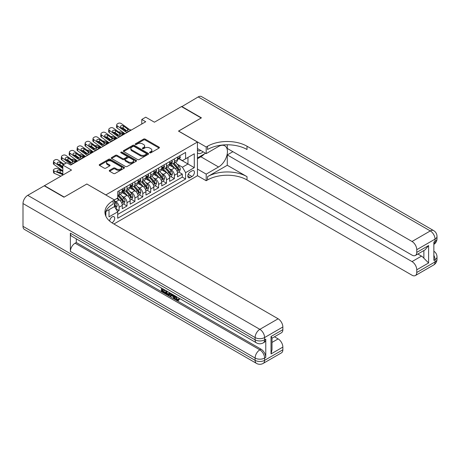 <?xml version="1.0" encoding="UTF-8"?>
<svg xmlns="http://www.w3.org/2000/svg" width="460" height="460" viewBox="0 0 460 460"><rect width="100%" height="100%" fill="white"/><g stroke="black" fill="none" stroke-linecap="round" stroke-linejoin="round"><path stroke-width="0.69" d="M149.776 152.8A0.765 0.443 0 0 0 150.863 152.8L159.097 148.045A1.098 0.632 0 0 0 159.413 147.597A1.098 0.632 0 0 0 159.097 147.148L145.147 139.098A1.098 0.632 0 0 0 143.595 139.098L135.361 143.848A0.765 0.443 0 0 0 135.136 144.164A0.765 0.443 0 0 0 135.361 144.474A0.765 0.443 0 0 0 136.447 144.474L137.511 143.859A3.507 2.024 0 0 1 142.474 143.859L143.635 144.532A3.507 2.024 0 0 1 144.664 145.964A3.507 2.024 0 0 1 143.635 147.395L142.571 148.011A0.765 0.443 0 0 0 142.341 148.327A0.765 0.443 0 0 0 142.571 148.637A0.765 0.443 0 0 0 143.652 148.637L144.722 148.022A3.507 2.024 0 0 1 149.678 148.022L150.84 148.695A3.507 2.024 0 0 1 151.869 150.127A3.507 2.024 0 0 1 150.84 151.558L149.776 152.174A0.765 0.443 0 0 0 149.552 152.484A0.765 0.443 0 0 0 149.776 152.8L149.776 152.174M111.964 222.818A3.571 2.064 120 0 0 112.171 222.709A3.571 2.064 120 0 0 114.505 219.558A3.571 2.064 120 0 0 113.959 216.695A3.571 2.064 120 0 0 112.171 216.873A3.571 2.064 120 0 0 109.652 221.087M109.578 170.327A1.098 0.632 0 0 0 109.256 170.775A1.098 0.632 0 0 0 109.578 171.223L113.488 173.477A1.098 0.632 0 0 0 115.04 173.477L124.183 168.199A1.098 0.632 0 0 0 124.505 167.75A1.098 0.632 0 0 0 124.183 167.308L110.233 159.252A1.098 0.632 0 0 0 108.686 159.252L99.538 164.53A1.098 0.632 0 0 0 99.216 164.979A1.098 0.632 0 0 0 99.538 165.427L104.265 168.159A1.098 0.632 0 0 0 105.817 168.159L109.733 165.899A1.098 0.632 0 0 0 110.049 165.451A1.098 0.632 0 0 0 109.733 165.002L107.387 163.651A2.932 1.69 0 0 1 106.53 162.449A2.932 1.69 0 0 1 108.336 160.885A2.932 1.69 0 0 1 111.533 161.253L120.715 166.554A2.932 1.69 0 0 1 121.572 167.75A2.932 1.69 0 0 1 119.767 169.314A2.932 1.69 0 0 1 116.57 168.952L115.04 168.067A1.098 0.632 0 0 0 113.488 168.067L109.578 170.327L109.578 171.223M86.911 184.052L105.857 194.902L197.438 142.031L178.492 131.088L201.187 117.984L181.453 106.588L154.411 122.199L145.728 117.185L141.778 119.468L145.728 121.745L70.725 165.048L66.775 162.765L62.83 165.048L62.83 175.076M86.911 183.965L64.21 197.07L44.476 185.673L71.513 170.062L62.83 165.048M137.592 159.568A1.098 0.632 0 0 0 139.138 159.568L148.287 154.284A1.098 0.632 0 0 0 148.603 153.841A1.098 0.632 0 0 0 148.287 153.393L134.337 145.337A1.098 0.632 0 0 0 132.785 145.337L123.642 150.615A1.098 0.632 0 0 0 123.32 151.064A1.098 0.632 0 0 0 123.642 151.512L137.592 159.568M121.273 152.961A0.765 0.443 0 0 1 122.049 153.071L122.049 152.162L136.235 160.35A1.098 0.632 0 0 1 136.557 160.799A1.098 0.632 0 0 1 136.235 161.242L127.087 166.52A1.098 0.632 0 0 1 125.54 166.52L111.59 158.47L111.59 157.573A1.098 0.632 0 0 0 111.268 158.021A1.098 0.632 0 0 0 111.59 158.47M111.59 157.573L115.506 155.313A1.098 0.632 0 0 1 117.053 155.313L122.711 158.579A1.098 0.632 0 0 0 124.263 158.579L126.856 157.084A1.098 0.632 0 0 0 127.178 156.636A1.098 0.632 0 0 0 126.856 156.187L120.968 152.789A0.765 0.443 0 0 1 120.744 152.473A0.765 0.443 0 0 1 121.216 152.064A0.765 0.443 0 0 1 122.049 152.162M117.484 211.485L119.123 210.536L115.845 208.644M114.465 200.876L115.966 201.739A4.468 2.576 60 0 1 119.123 207.207L122.279 205.384L122.279 208.713L127.017 205.976L123.424 203.906M121.877 196.035L123.861 197.179A4.468 2.576 60 0 1 127.017 202.653L130.174 200.83L130.174 204.154L134.912 201.422L131.319 199.347M129.772 191.481L131.755 192.625A4.468 2.576 60 0 1 134.912 198.093L138.069 196.27L138.069 199.6L142.807 196.863L139.213 194.787M137.666 186.921L139.65 188.065A4.468 2.576 60 0 1 142.807 193.533L145.964 191.711L145.964 195.04L150.702 192.303L147.108 190.233M145.561 182.361L147.545 183.505A4.468 2.576 60 0 1 150.702 188.98L153.858 187.151L153.858 190.48L158.596 187.749L155.003 185.673M153.456 177.807L155.44 178.952A4.468 2.576 60 0 1 158.596 184.42L161.753 182.597L161.753 185.92L166.491 183.189L162.898 181.113M161.351 173.248L163.334 174.392A4.468 2.576 60 0 1 166.491 179.86L169.648 178.037L169.648 181.367L174.386 178.63L174.386 175.3A4.468 2.576 -120 0 0 171.229 169.832L169.245 168.688M170.792 176.554L174.386 178.63M122.279 205.384A4.468 2.576 -120 0 0 119.123 199.916L116.754 198.547M130.174 200.83A4.468 2.576 -120 0 0 127.017 195.356L122.136 192.539M138.069 196.27A4.468 2.576 -120 0 0 134.912 190.802L130.03 187.979M145.964 191.711A4.468 2.576 -120 0 0 142.807 186.242L137.925 183.425M153.858 187.151A4.468 2.576 -120 0 0 150.702 181.683L145.82 178.865M161.753 182.597A4.468 2.576 -120 0 0 158.596 177.129L153.715 174.305M169.648 178.037A4.468 2.576 -120 0 0 166.491 172.569L161.609 169.751M191.992 170.884L190.256 171.885A3.461 2.001 120 0 0 187.996 174.932A3.461 2.001 120 0 0 188.525 177.709A3.461 2.001 120 0 0 190.256 177.537L191.992 176.531A3.461 2.001 120 0 0 194.252 173.483A3.461 2.001 120 0 0 193.723 170.712A3.461 2.001 120 0 0 191.992 170.884M105.857 216.217L105.857 211.537M113.913 223.986L197.438 175.76L197.438 142.031M114.465 206.436L117.702 211.859L117.702 218.241L185.598 179.038L185.598 172.661L182.436 167.187L177.14 164.128M117.702 211.859L109.014 216.873L109.014 209.714M114.385 199.916L117.702 198.001L117.702 191.619L185.598 152.421L185.598 158.803L194.281 153.789L194.281 167.647L185.598 172.661M123.815 190.595L123.861 190.618A4.468 2.576 60 0 0 126.092 190.837L129.248 189.014A4.468 2.576 -120 0 0 130.174 186.973L130.174 184.42M131.709 186.035L131.755 186.058A4.468 2.576 60 0 0 133.987 186.283L137.143 184.46A4.468 2.576 -120 0 0 138.069 182.413L138.069 179.86M139.604 181.476L139.65 181.505A4.468 2.576 60 0 0 141.881 181.723L145.038 179.9A4.468 2.576 -120 0 0 145.964 177.853L145.964 175.3M147.499 176.922L147.545 176.945A4.468 2.576 60 0 0 149.776 177.163L152.933 175.34A4.468 2.576 -120 0 0 153.858 173.299L153.858 170.746M155.394 172.362L155.44 172.385A4.468 2.576 60 0 0 157.671 172.609L160.827 170.781A4.468 2.576 -120 0 0 161.753 168.739L161.753 166.186M163.294 167.802L163.334 167.825A4.468 2.576 60 0 0 165.565 168.049L168.722 166.227A4.468 2.576 -120 0 0 169.648 164.18L169.648 161.627M117.702 214.412L182.281 177.129L182.281 174.07L177.543 176.807L177.543 173.477A4.468 2.576 -120 0 0 174.386 168.009L169.504 165.192M171.189 163.242L171.229 163.271A4.468 2.576 -120 0 0 173.46 163.49A4.468 2.576 -120 0 0 174.386 161.448L174.386 158.895M173.46 163.49L176.617 161.667A4.468 2.576 -120 0 0 177.543 159.62L177.543 157.073M119.123 190.802L119.123 193.355A4.468 2.576 60 0 1 118.197 195.396A4.468 2.576 60 0 1 117.702 195.58M118.197 195.396L121.354 193.574A4.468 2.576 -120 0 0 122.279 191.527L122.279 188.98M127.017 186.242L127.017 188.795A4.468 2.576 60 0 1 126.092 190.837M134.912 181.683L134.912 184.236A4.468 2.576 60 0 1 133.987 186.283M142.807 177.123L142.807 179.676A4.468 2.576 60 0 1 141.881 181.723M150.702 172.569L150.702 175.122A4.468 2.576 60 0 1 149.776 177.163M158.596 168.009L158.596 170.562A4.468 2.576 60 0 1 157.671 172.609M166.491 163.449L166.491 166.002A4.468 2.576 60 0 1 165.565 168.049M166.491 179.86L166.491 183.189M158.596 184.42L158.596 187.749M150.702 188.98L150.702 192.303M142.807 193.533L142.807 196.863M134.912 198.093L134.912 201.422M127.017 202.653L127.017 205.976M119.123 207.207L119.123 210.536M182.436 167.187L187.967 163.996L187.967 157.435L194.281 153.789M178.923 158.78L194.281 167.647M179.084 158.689L182.436 160.626L185.598 158.803M141.778 119.468L141.778 124.022M178.687 172L182.281 174.07M182.281 177.129L185.598 179.038M150.081 152.904L150.84 152.467A3.507 2.024 0 0 0 151.869 151.035L151.869 150.127M144.664 145.964L144.664 146.878A3.507 2.024 0 0 1 143.635 148.31L142.876 148.747M159.079 148.051L145.147 140.007A1.098 0.632 0 0 0 143.595 140.007L135.671 144.584M148.269 154.295L134.337 146.251A1.098 0.632 0 0 0 132.785 146.251L123.654 151.518L123.642 150.615M146.349 154.152A0.765 0.443 0 0 0 146.573 153.841A0.765 0.443 0 0 0 146.349 153.525L134.101 146.458A0.765 0.443 0 0 0 133.015 146.458L131.893 147.108A3.507 2.024 0 0 0 130.864 148.54A3.507 2.024 0 0 0 131.893 149.971L140.265 154.802A3.507 2.024 0 0 0 145.222 154.802L146.349 154.152L146.349 155.066A0.765 0.443 0 0 0 146.573 154.75L146.573 153.841M130.864 148.54L130.864 149.448A3.507 2.024 0 0 0 131.893 150.88L131.893 149.971M146.349 155.066L145.222 155.71A3.507 2.024 0 0 1 140.265 155.71L131.893 150.88M111.607 158.476L115.506 156.227L115.506 155.313M127.178 156.636L127.178 157.544A1.098 0.632 0 0 1 126.856 157.993L124.263 159.493A1.098 0.632 0 0 1 122.711 159.493L117.053 156.227A1.098 0.632 0 0 0 115.506 156.227M122.049 153.071L136.218 161.253M128.582 161.972A2.932 1.69 0 0 0 131.778 162.34A2.932 1.69 0 0 0 133.584 160.776A2.932 1.69 0 0 0 132.727 159.574L129.49 157.711A1.098 0.632 0 0 0 127.943 157.711L125.344 159.206A1.098 0.632 0 0 0 125.022 159.655A1.098 0.632 0 0 0 125.344 160.103L128.582 161.972L128.582 162.88A2.932 1.69 0 0 0 131.778 163.248A2.932 1.69 0 0 0 133.584 161.684L133.584 160.776M125.022 159.655L125.022 160.569A1.098 0.632 0 0 0 125.344 161.011L125.344 160.103M128.582 162.88L125.344 161.011M121.572 167.75L121.572 168.665A2.932 1.69 0 0 1 119.767 170.229A2.932 1.69 0 0 1 116.57 169.861L115.04 168.975A1.098 0.632 0 0 0 113.488 168.975L109.589 171.229M106.53 162.449L106.53 163.363A2.932 1.69 0 0 0 107.387 164.559L107.387 163.651M109.716 165.905L107.387 164.559M124.171 168.21L110.233 160.166A1.098 0.632 0 0 0 108.686 160.166L99.555 165.433M177.48 172.695L179.515 171.517L180.308 169.24A2.961 1.708 -120 0 0 179.153 166.462L175.547 162.288M124.873 133.785L121.084 132.146A2.231 1.115 -5.9 0 0 118.795 132.049M174.823 168.297L170.7 163.524M118.364 134.958L117.133 134.429L117.202 135.108M172.477 166.911L170.085 164.139A7.09 4.094 -120 0 0 169.867 163.892M173.058 163.651L176.709 167.877A2.961 1.708 60 0 1 177.761 169.912C178.204 170.511 178.52 170.327 178.71 169.366A2.961 1.708 -120 0 0 177.652 167.331L174.047 163.15M173.27 163.582L177.192 168.118A1.506 0.868 60 0 1 177.571 168.711L178.71 169.366M116.495 133.607A2.231 1.115 -5.9 0 0 116.495 133.745A2.231 1.115 -5.9 0 0 117.133 134.429M121.158 133.751A1.788 0.891 174.1 0 1 123.194 133.774L124.165 134.194M177.761 169.912L177.98 170.263M127.523 132.256L126.983 132.21A5.583 3.226 60 0 1 124.942 131.359L117.38 125.89L117.133 128.012A2.231 1.443 -173.3 0 1 116.495 126.839L116.742 124.723A2.231 1.443 6.7 0 0 117.38 125.89M125.016 133.699A8.372 4.836 60 0 1 124.695 133.48L117.133 128.012M179.636 155.859L180.308 157.027A2.961 1.708 60 0 1 179.693 158.332L178.192 159.2A2.961 1.708 -120 0 0 178.71 158.516L178.647 158.257M131.468 129.979L130.933 129.933A5.583 3.226 60 0 1 128.892 129.082L121.331 123.613A2.231 1.443 6.7 0 0 118.185 123.389L117.392 123.849A2.231 1.443 6.7 0 0 116.742 124.723M127.661 130.611L127.598 129.07L128.041 129.57L127.604 130.646L125.793 130.87L120.911 127.523A1.788 1.15 -173.3 0 1 120.399 126.586A1.788 1.15 -173.3 0 1 120.922 125.885A1.788 1.15 -173.3 0 1 123.441 126.063L123.194 128.179L126.943 130.893M123.194 128.179A1.788 1.15 6.7 0 0 121.285 127.788M127.598 129.07L123.441 126.063M128.892 129.082L128.127 129.892M177.64 159.338L177.652 159.338A2.961 1.708 -120 0 0 178.192 159.2M178.325 158.297L178.71 158.516C178.526 158.073 178.21 158.257 177.761 159.062A2.961 1.708 60 0 1 177.543 159.488M197.438 152.777A7.256 4.192 120 0 0 199.099 153.588A7.256 4.192 120 0 0 203.113 151.823M197.438 149.759A4.968 2.869 120 0 0 198.243 150.736A4.968 2.869 120 0 0 198.973 150.96A4.968 2.869 120 0 0 200.767 150.466M205.574 153.243L197.438 157.935M181.689 106.726L198.191 96.928L430.301 230.931A6.699 3.87 120 0 1 433.648 230.604A6.699 6.699 0 0 1 437 236.405A6.699 3.87 180 0 1 435.039 239.137L416.76 249.694A6.699 3.87 -120 0 0 412.022 241.488L430.301 230.931A6.699 3.87 60 0 1 435.039 239.137L435.039 241.419L433.855 242.104L433.855 260.337L435.039 259.653L435.039 261.93A6.699 3.87 60 0 1 433.648 264.994L415.374 275.546A6.699 3.87 -120 0 0 416.76 272.481L435.039 261.93A6.699 3.87 0 0 0 437 259.193A6.699 6.699 0 0 1 433.648 264.994M181.689 106.45L201.428 117.846L178.572 131.135M197.438 169.056L206.201 174.116L218.558 166.986A12.558 7.251 120 0 0 226.763 155.917A12.558 7.251 120 0 0 224.836 145.849A12.558 7.251 120 0 0 218.558 146.47L206.201 153.605L206.201 146.999L207.546 146.222A27.91 16.117 180 0 1 247.02 146.222L412.022 241.488M206.201 174.116L206.201 180.728L207.546 179.952A27.91 16.117 180 0 1 247.02 179.952L412.022 275.218A6.699 3.87 -120 0 0 415.374 275.546M227.28 165.272L207.546 176.669A27.91 16.117 180 0 1 247.02 176.669L227.28 165.272L227.28 154.928L232.886 151.691M227.28 144.785L227.28 148.453L412.022 255.116A6.699 3.87 -120 0 0 415.374 255.449A6.699 3.87 -120 0 0 416.76 252.379L428.605 245.542L428.605 262.953L423.867 258.221L423.867 250.545M428.605 262.953L416.76 269.79L416.76 272.481M416.76 269.79A6.699 3.87 -120 0 0 412.022 261.59L421.498 256.116A6.699 3.87 60 0 1 423.867 258.221M227.28 154.928L412.022 261.59M198.191 96.928A6.699 3.87 -60 0 1 201.537 96.594L433.648 230.604M197.438 148.545L206.201 153.605M178.572 131.042L206.201 146.999M197.438 175.668L206.201 180.728M416.76 249.694L416.76 252.379M417.853 254.012L421.498 256.116M207.546 146.222L207.546 149.506A27.91 16.117 180 0 1 247.02 149.506L247.02 146.222M415.374 255.449L425.063 249.855L428.605 245.542M204.355 153.945A12.558 7.251 -60 0 1 200.876 156.774L197.438 158.757M175.979 296.378L177.445 299.443L177.997 299.632M175.409 296.079L175.346 296.74L176.812 299.805L177.738 299.92L178.773 298.839L179.44 299.402L178.256 300.65L176.876 300.472C175.421 299.483 174.691 298.115 174.679 296.361L174.731 295.688M171.551 295.642L170.614 296.786L169.901 296.378L171.097 293.589M174.104 295.326L175.047 298.62L174.415 298.983L173.708 298.574L173.167 296.579L171.149 295.412L170.614 296.786M162.742 289.714L162.742 290.881L165.537 292.491L165.537 293.123L164.904 293.491L161.443 291.49L161.443 288.012M165.232 290.202L164.599 290.789L162.11 289.351L162.11 291.243L162.742 290.881M70.368 233.168L255.11 339.825A6.699 3.87 120 0 0 256.502 342.895L71.76 236.233A6.699 3.87 -60 0 1 70.368 233.168L70.368 251.401A6.699 3.87 -60 0 1 75.106 243.196L76.291 242.512L261.033 349.174A6.699 3.87 60 0 1 265.771 357.374L265.771 339.147A6.699 3.87 60 0 1 264.385 342.211L263.2 342.895A6.699 3.87 -120 0 0 264.586 339.825L265.771 339.147M76.291 242.512L76.291 238.849M170.332 293.146L169.677 294.94L169.044 295.303L165.813 294.015L165.813 290.536M63.974 197.202L86.831 184.006L114.465 199.962L113.12 200.738A27.91 16.117 -0 0 0 104.943 212.135A27.91 16.117 -0 0 0 113.12 223.525L278.127 318.791A6.699 3.87 60 0 1 282.86 326.997L264.586 337.548L264.586 339.825A6.699 3.87 -0 0 1 255.11 339.825L255.11 337.548L23 203.538A6.699 3.87 -60 0 1 27.738 195.333L44.235 185.811L63.974 197.202M114.465 199.962L114.465 206.569L105.731 211.611M271.02 336.524L272.004 338.008L272.004 349.721L271.02 353.935L271.02 336.524L282.86 329.688L282.86 326.997M282.86 329.688A6.699 3.87 60 0 1 281.474 332.752L272.004 338.221M23 226.331L255.11 360.341A6.699 3.87 120 0 0 256.502 363.406L24.386 229.396A6.699 3.87 -60 0 1 23 226.331L23 203.538M274.482 336.789L278.127 338.893A6.699 3.87 60 0 1 282.86 347.099L271.02 353.935M265.771 357.374L264.586 358.058L264.586 360.341L282.86 349.79L282.86 347.099M282.86 349.79A6.699 3.87 60 0 1 281.474 352.854L263.2 363.406A6.699 3.87 -120 0 0 264.586 360.341A6.699 3.87 -0 0 1 255.11 360.341L255.11 358.058L70.368 251.401M113.12 200.738L113.12 204.016A27.91 16.117 -0 0 0 105.093 213.773M162.11 291.243L164.904 292.859L165.537 292.491M164.904 292.859L164.904 293.491M162.11 288.397L164.875 289.995M164.599 290.156L164.599 290.789M169.648 292.755L169.044 295.303M166.48 290.921L166.48 293.767L168.578 294.596L168.987 292.37M169.7 293.497L170.321 293.141M167.112 291.289L167.112 293.405L169.211 294.227M166.48 293.767L167.112 293.405M167.457 294.331L168.09 293.969M173.224 294.814L174.415 298.983M171.724 293.952L171.35 294.9L172.966 295.832L172.598 294.452M172.12 294.181L171.982 294.532L172.736 294.969M171.35 294.9L171.982 294.532M176.812 299.805L177.445 299.443M175.346 296.74L175.956 296.389M178.141 299.201L178.808 299.765L179.44 299.402M178.808 299.765L178.256 300.65M169.585 177.255L171.62 176.077L172.414 173.799A2.961 1.708 -120 0 0 171.258 171.022L167.653 166.842M116.978 138.339L113.189 136.706A2.231 1.115 -5.9 0 0 110.9 136.608M166.928 172.856L162.805 168.084M110.469 139.512L109.238 138.983L109.307 139.667M164.582 171.465L162.19 168.693A7.09 4.094 -120 0 0 161.972 168.452M165.163 168.21L168.814 172.431A2.961 1.708 60 0 1 169.867 174.472C170.309 175.064 170.625 174.886 170.815 173.926A2.961 1.708 -120 0 0 169.757 171.885L166.152 167.71M165.376 168.142L169.297 172.678A1.506 0.868 60 0 1 169.677 173.27L170.815 173.926M108.6 138.167A2.231 1.115 -5.9 0 0 108.6 138.299A2.231 1.115 -5.9 0 0 109.238 138.983M113.263 138.31A1.788 0.891 174.1 0 1 115.299 138.333L116.271 138.753M169.867 174.472L170.085 174.823M161.69 181.815L163.725 180.636L164.519 178.359A2.961 1.708 -120 0 0 163.363 175.576L159.758 171.402M109.083 142.899L105.294 141.266A2.231 1.115 -5.9 0 0 103.005 141.168M159.033 177.416L154.911 172.644M102.574 144.072L101.344 143.543L101.413 144.221M156.688 176.025L154.295 173.253A7.09 4.094 -120 0 0 154.077 173.006M157.268 172.764L160.919 176.991A2.961 1.708 60 0 1 161.972 179.032C162.414 179.624 162.731 179.44 162.92 178.48A2.961 1.708 -120 0 0 161.862 176.445L158.257 172.27M157.481 172.695L161.402 177.238A1.506 0.868 60 0 1 161.782 177.824L162.92 178.48M100.705 142.721A2.231 1.115 -5.9 0 0 100.705 142.859A2.231 1.115 -5.9 0 0 101.344 143.543M105.369 142.87A1.788 0.891 174.1 0 1 107.404 142.893L108.376 143.307M161.972 179.032L162.184 179.383M153.795 186.369L155.831 185.196L156.624 182.913A2.961 1.708 -120 0 0 155.468 180.136L151.863 175.961M101.188 147.459L97.399 145.82A2.231 1.115 -5.9 0 0 95.111 145.722M151.139 181.97L147.016 177.198M94.679 148.632L93.449 148.103L93.518 148.781M148.793 180.584L146.401 177.813A7.09 4.094 -120 0 0 146.182 177.566M149.373 177.324L153.025 181.55A2.961 1.708 60 0 1 154.077 183.586C154.52 184.184 154.836 184 155.026 183.04A2.961 1.708 -120 0 0 153.968 181.004L150.362 176.824M149.586 177.255L153.508 181.798A1.506 0.868 60 0 1 153.887 182.384L155.026 183.04M92.811 147.28A2.231 1.115 -5.9 0 0 92.805 147.418A2.231 1.115 -5.9 0 0 93.449 148.103M97.474 147.43A1.788 0.891 174.1 0 1 99.509 147.447L100.481 147.867M154.077 183.586L154.29 183.937M145.895 190.929L147.936 189.75L148.73 187.473A2.961 1.708 -120 0 0 147.574 184.696L143.968 180.515M93.294 152.018L89.504 150.38A2.231 1.115 -5.9 0 0 87.216 150.282M143.244 186.53L139.121 181.757M86.785 153.186L85.554 152.657L85.623 153.341M140.898 185.138L138.506 182.373A7.09 4.094 -120 0 0 138.287 182.125M141.479 181.884L145.13 186.11A2.961 1.708 60 0 1 146.182 188.146C146.625 188.738 146.941 188.56 147.131 187.599A2.961 1.708 -120 0 0 146.073 185.558L142.468 181.384M141.691 181.815L145.613 186.352A1.506 0.868 60 0 1 145.992 186.944L147.131 187.599M84.916 151.84A2.231 1.115 -5.9 0 0 84.91 151.978A2.231 1.115 -5.9 0 0 85.554 152.657M89.579 151.984A1.788 0.891 174.1 0 1 91.609 152.007L92.587 152.427M146.182 188.146L146.395 188.496M119.623 136.815L119.088 136.769A5.583 3.226 60 0 1 117.047 135.918L109.486 130.45L109.238 132.566A2.231 1.443 -173.3 0 1 108.6 131.399L108.847 129.277A2.231 1.443 6.7 0 0 109.486 130.45M117.122 138.259A8.372 4.836 60 0 1 116.8 138.034L109.238 132.566M171.741 160.419L172.414 161.581A2.961 1.708 60 0 1 171.798 162.892L170.298 163.76A2.961 1.708 -120 0 0 170.815 163.076L170.752 162.811M123.573 134.533L123.038 134.487A5.583 3.226 60 0 1 120.997 133.641L113.436 128.173A2.231 1.443 6.7 0 0 110.291 127.949L109.497 128.403A2.231 1.443 6.7 0 0 108.847 129.277M119.767 135.171L119.703 133.63L120.146 134.13L119.709 135.205L117.898 135.43L113.016 132.077A1.788 1.15 -173.3 0 1 112.504 131.14A1.788 1.15 -173.3 0 1 113.028 130.445A1.788 1.15 -173.3 0 1 115.546 130.623L115.299 132.739L119.048 135.453M115.299 132.739A1.788 1.15 6.7 0 0 113.384 132.348M119.703 133.63L115.546 130.623M120.997 133.641L120.232 134.452M169.746 163.898L169.757 163.898A2.961 1.708 -120 0 0 170.298 163.76M170.43 162.857L170.815 163.076C170.625 162.633 170.315 162.811 169.867 163.622A2.961 1.708 60 0 1 169.648 164.042M111.728 141.369L111.193 141.323A5.583 3.226 60 0 1 109.152 140.478L101.591 135.01L101.344 137.126A2.231 1.443 -173.3 0 1 100.705 135.959L100.953 133.837A2.231 1.443 6.7 0 0 101.591 135.01M109.227 142.819A8.372 4.836 60 0 1 108.905 142.594L101.344 137.126M163.846 164.979L164.519 166.14A2.961 1.708 60 0 1 163.904 167.452L162.403 168.314A2.961 1.708 -120 0 0 162.92 167.636L162.857 167.371M115.678 139.093L115.144 139.046A5.583 3.226 60 0 1 113.102 138.195L105.541 132.727A2.231 1.443 6.7 0 0 102.396 132.509L101.602 132.963A2.231 1.443 6.7 0 0 100.953 133.837M111.872 139.731L111.809 138.184L112.251 138.69L111.814 139.765L110.003 139.984L105.121 136.637A1.788 1.15 -173.3 0 1 104.61 135.7A1.788 1.15 -173.3 0 1 105.133 135.004A1.788 1.15 -173.3 0 1 107.651 135.177L107.404 137.298L111.153 140.012M107.404 137.298A1.788 1.15 6.7 0 0 105.489 136.907M111.809 138.184L107.651 135.177M113.102 138.195L112.338 139.012M161.851 168.452L161.862 168.452A2.961 1.708 -120 0 0 162.403 168.314M162.535 167.411L162.92 167.636C162.731 167.187 162.42 167.371 161.972 168.182A2.961 1.708 60 0 1 161.753 168.602M103.834 145.929L103.299 145.883A5.583 3.226 60 0 1 101.257 145.032L93.696 139.564L93.449 141.686A2.231 1.443 -173.3 0 1 92.811 140.513L93.058 138.397A2.231 1.443 6.7 0 0 93.696 139.564M101.332 147.378A8.372 4.836 60 0 1 101.01 147.154L93.449 141.686M155.952 169.539L156.624 170.7A2.961 1.708 60 0 1 156.009 172.005L154.508 172.874A2.961 1.708 -120 0 0 155.026 172.189L154.962 171.931M107.784 143.652L107.249 143.606A5.583 3.226 60 0 1 105.202 142.755L97.646 137.287A2.231 1.443 6.7 0 0 94.501 137.069L93.708 137.523A2.231 1.443 6.7 0 0 93.058 138.397M103.977 144.285L103.914 142.744L104.357 143.244L103.92 144.319L102.108 144.543L97.227 141.197A1.788 1.15 -173.3 0 1 96.715 140.26A1.788 1.15 -173.3 0 1 97.238 139.558A1.788 1.15 -173.3 0 1 99.757 139.737L99.509 141.852L103.258 144.566M99.509 141.852A1.788 1.15 6.7 0 0 97.595 141.462M103.914 142.744L99.757 139.737M105.202 142.755L104.443 143.566M153.956 173.012L153.968 173.012A2.961 1.708 -120 0 0 154.508 172.874M154.64 171.971L155.026 172.189C154.836 171.747 154.52 171.931 154.077 172.742A2.961 1.708 60 0 1 153.858 173.161M95.939 150.489L95.404 150.443A5.583 3.226 60 0 1 93.363 149.592L85.801 144.124L85.554 146.245A2.231 1.443 -173.3 0 1 84.916 145.072L85.163 142.957A2.231 1.443 6.7 0 0 85.801 144.124M93.437 151.932A8.372 4.836 60 0 1 93.115 151.708L85.554 146.245M148.057 174.093L148.73 175.254A2.961 1.708 60 0 1 148.114 176.565L146.613 177.433A2.961 1.708 -120 0 0 147.131 176.749L147.068 176.49M99.889 148.212L99.348 148.166A5.583 3.226 60 0 1 97.307 147.315L89.752 141.847A2.231 1.443 6.7 0 0 86.606 141.623L85.813 142.082A2.231 1.443 6.7 0 0 85.163 142.957M96.082 148.844L96.019 147.303L96.462 147.804L96.025 148.879L94.214 149.103L89.332 145.751A1.788 1.15 -173.3 0 1 88.82 144.82A1.788 1.15 -173.3 0 1 89.343 144.118A1.788 1.15 -173.3 0 1 91.862 144.296L91.609 146.412L95.364 149.126M91.609 146.412A1.788 1.15 6.7 0 0 89.7 146.021M96.019 147.303L91.862 144.296M97.307 147.315L96.548 148.126M146.061 177.571L146.073 177.571A2.961 1.708 -120 0 0 146.613 177.433M146.746 176.531L147.131 176.749C146.941 176.306 146.625 176.485 146.182 177.295A2.961 1.708 60 0 1 145.964 177.721M138 195.488L140.041 194.31L140.835 192.033A2.961 1.708 -120 0 0 139.679 189.255L136.074 185.075M85.399 156.572L81.61 154.939A2.231 1.115 -5.9 0 0 79.321 154.842M135.349 191.09L131.226 186.317M78.884 157.745L77.659 157.216L77.728 157.901M133.003 189.698L130.611 186.927A7.09 4.094 -120 0 0 130.393 186.679M133.584 186.444L137.23 190.664A2.961 1.708 60 0 1 138.287 192.705C138.73 193.298 139.046 193.114 139.236 192.159A2.961 1.708 -120 0 0 138.178 190.118L134.573 185.943M133.797 186.375L137.718 190.911A1.506 0.868 60 0 1 138.098 191.504L139.236 192.159M77.021 156.394A2.231 1.115 -5.9 0 0 77.015 156.532A2.231 1.115 -5.9 0 0 77.659 157.216M81.684 156.544A1.788 0.891 174.1 0 1 83.714 156.567L84.692 156.986M138.287 192.705L138.5 193.056M88.044 155.049L87.509 155.003A5.583 3.226 60 0 1 85.468 154.152L77.907 148.683L77.659 150.799A2.231 1.443 -173.3 0 1 77.021 149.632L77.268 147.511A2.231 1.443 6.7 0 0 77.907 148.683M85.543 156.492A8.372 4.836 60 0 1 85.221 156.268L77.659 150.799M140.162 178.652L140.835 179.814A2.961 1.708 60 0 1 140.22 181.125L138.719 181.987A2.961 1.708 -120 0 0 139.236 181.309L139.173 181.044M91.994 152.766L91.454 152.72A5.583 3.226 60 0 1 89.412 151.869L81.857 146.406A2.231 1.443 6.7 0 0 78.712 146.182L77.918 146.636A2.231 1.443 6.7 0 0 77.268 147.511M88.188 153.404L88.124 151.863L88.567 152.363L88.13 153.439L86.319 153.657L81.437 150.311A1.788 1.15 -173.3 0 1 80.925 149.373A1.788 1.15 -173.3 0 1 81.449 148.678A1.788 1.15 -173.3 0 1 83.962 148.856L83.714 150.972L87.469 153.686M83.714 150.972A1.788 1.15 6.7 0 0 81.805 150.581M88.124 151.863L83.962 148.856M89.412 151.869L88.653 152.685M138.167 182.131L138.178 182.131A2.961 1.708 -120 0 0 138.719 181.987M138.851 181.09L139.236 181.309C139.046 180.861 138.73 181.044 138.287 181.855A2.961 1.708 60 0 1 138.069 182.275M130.105 200.048L132.146 198.869L132.934 196.587A2.961 1.708 -120 0 0 131.784 193.809L128.179 189.635M77.504 161.132L73.715 159.493A2.231 1.115 -5.9 0 0 71.426 159.396M127.454 195.649L123.332 190.871M70.989 162.305L69.765 161.776L69.834 162.455M125.108 194.258L122.716 191.486A7.09 4.094 -120 0 0 122.498 191.239M125.689 190.998L129.335 195.224A2.961 1.708 60 0 1 130.393 197.259C130.835 197.857 131.152 197.673 131.341 196.713A2.961 1.708 -120 0 0 130.284 194.678L126.678 190.503M125.902 190.929L129.823 195.471A1.506 0.868 60 0 1 130.203 196.058L131.341 196.713M69.126 160.954A2.231 1.115 -5.9 0 0 69.121 161.092A2.231 1.115 -5.9 0 0 69.765 161.776M73.79 161.103A1.788 0.891 174.1 0 1 75.82 161.121L76.797 161.54M130.393 197.259L130.605 197.61M80.149 159.603L79.614 159.557A5.583 3.226 60 0 1 77.573 158.706L70.012 153.243L69.765 155.359A2.231 1.443 -173.3 0 1 69.126 154.186L69.374 152.07A2.231 1.443 6.7 0 0 70.012 153.243M77.648 161.052A8.372 4.836 60 0 1 77.326 160.827L69.765 155.359M132.267 183.212L132.934 184.374A2.961 1.708 60 0 1 132.325 185.685L130.824 186.547A2.961 1.708 -120 0 0 131.341 185.869L131.278 185.604M84.099 157.326L83.559 157.28A5.583 3.226 60 0 1 81.518 156.429L73.962 150.96A2.231 1.443 6.7 0 0 70.817 150.742L70.023 151.196A2.231 1.443 6.7 0 0 69.374 152.07M80.293 157.964L80.23 156.417L80.667 156.923L80.235 157.998L78.424 158.217L73.543 154.87A1.788 1.15 -173.3 0 1 73.031 153.933A1.788 1.15 -173.3 0 1 73.554 153.232A1.788 1.15 -173.3 0 1 76.067 153.41L75.82 155.532L79.574 158.24M75.82 155.532A1.788 1.15 6.7 0 0 73.91 155.135M80.23 156.417L76.067 153.41M81.518 156.429L80.753 157.245M130.272 186.685L130.284 186.685A2.961 1.708 -120 0 0 130.824 186.547M130.956 185.644L131.341 185.869C131.152 185.42 130.835 185.604 130.393 186.415A2.961 1.708 60 0 1 130.174 186.835M122.21 204.602L124.252 203.423L125.039 201.146A2.961 1.708 -120 0 0 123.889 198.369L120.284 194.195M119.56 200.203L117.674 198.018M62.83 166.75L61.87 166.336L61.939 167.014M117.214 198.818L116.909 198.461M117.794 195.558L121.44 199.784A2.961 1.708 60 0 1 122.498 201.819C122.941 202.417 123.257 202.233 123.447 201.273A2.961 1.708 -120 0 0 122.389 199.237L118.784 195.057M118.007 195.488L121.929 200.025A1.506 0.868 60 0 1 122.308 200.617L123.447 201.273M61.232 165.514A2.231 1.115 -5.9 0 0 61.226 165.652A2.231 1.115 -5.9 0 0 61.87 166.336M64.912 163.846A2.231 1.115 -5.9 0 0 63.532 163.955M122.498 201.819L122.711 202.17M72.254 164.162L71.72 164.117A5.583 3.226 60 0 1 69.678 163.265L62.117 157.797L61.87 159.919A2.231 1.443 -173.3 0 1 61.232 158.746L61.479 156.63A2.231 1.443 6.7 0 0 62.117 157.797M66.24 163.076L61.87 159.919M124.373 187.766L125.039 188.933A2.961 1.708 60 0 1 124.43 190.239L122.929 191.107A2.961 1.708 -120 0 0 123.447 190.423L123.383 190.164M76.205 161.886L75.664 161.839A5.583 3.226 60 0 1 73.623 160.988L66.067 155.52A2.231 1.443 6.7 0 0 62.922 155.296L62.129 155.756A2.231 1.443 6.7 0 0 61.479 156.63M72.398 162.518L72.335 160.977L72.772 161.477L72.341 162.552L70.529 162.777L65.648 159.43A1.788 1.15 -173.3 0 1 65.136 158.493A1.788 1.15 -173.3 0 1 65.659 157.791A1.788 1.15 -173.3 0 1 68.172 157.97L67.925 160.086L71.679 162.8M67.925 160.086A1.788 1.15 6.7 0 0 66.016 159.695M72.335 160.977L68.172 157.97M73.623 160.988L72.858 161.799M122.377 191.245L122.389 191.245A2.961 1.708 -120 0 0 122.929 191.107M123.061 190.204L123.447 190.423C123.257 189.98 122.941 190.164 122.498 190.969A2.961 1.708 60 0 1 122.279 191.394M115.684 208.374L116.357 207.983L117.145 205.706A2.961 1.708 -120 0 0 115.995 202.929L114.465 201.152M62.83 168.423A5.583 3.226 60 0 1 61.784 167.825L54.222 162.357L53.975 164.473L61.536 169.941A8.372 4.836 60 0 0 62.83 170.717L57.925 168.613A2.231 1.115 -5.9 0 0 54.774 168.849L53.987 169.303A2.231 1.115 -5.9 0 0 53.331 170.206A2.231 1.115 -5.9 0 0 53.975 170.89L54.222 173.293A2.231 1.115 174.1 0 1 53.578 172.615L53.331 170.206M62.83 174.875A8.372 4.836 -120 0 0 61.536 174.156L53.975 170.89M60.91 176.18L54.222 173.293M114.465 205.913A2.961 1.708 60 0 1 114.603 206.379C115.046 206.971 115.362 206.793 115.552 205.833A2.961 1.708 -120 0 0 114.494 203.791L114.465 203.757M62.83 173.834L57.506 171.695A1.788 0.891 174.1 0 1 56.994 171.149A1.788 0.891 174.1 0 1 57.517 170.43A1.788 0.891 174.1 0 1 60.03 170.24L62.83 171.448M62.83 173.742L60.277 172.644A1.788 0.891 -5.9 0 0 59.282 172.465M114.603 206.379L114.816 206.73M64.061 164.335L58.173 160.08A2.231 1.443 6.7 0 0 55.022 159.856L54.234 160.31A2.231 1.443 6.7 0 0 53.584 161.184A2.231 1.443 6.7 0 0 54.222 162.357M61.784 167.825L62.635 167.336L57.753 163.984A1.788 1.15 -173.3 0 1 57.241 163.047A1.788 1.15 -173.3 0 1 57.764 162.351A1.788 1.15 -173.3 0 1 60.277 162.53L60.03 164.645L62.83 166.669M60.03 164.645A1.788 1.15 6.7 0 0 58.121 164.255M53.975 164.473A2.231 1.443 -173.3 0 1 53.337 163.306L53.584 161.184M63.348 164.749L60.277 162.53M115.966 201.739L119.123 199.916M123.861 197.179L127.017 195.356M131.755 192.625L134.912 190.802M139.65 188.065L142.807 186.242M147.545 183.505L150.702 181.683M155.44 178.952L158.596 177.129M163.334 174.392L166.491 172.569M171.229 169.832L174.386 168.009M174.386 161.448L177.543 159.62M119.123 193.355L122.279 191.527M127.017 188.795L130.174 186.973M134.912 184.236L138.069 182.413M142.807 179.676L145.964 177.853M150.702 175.122L153.858 173.299M158.596 170.562L161.753 168.739M166.491 166.002L169.648 164.18M174.386 175.3L177.543 173.477M188.203 174.346L191.992 176.531M187.806 176.123L190.256 177.537M150.84 152.467L150.84 151.558M142.571 148.637L142.571 148.011M143.635 148.31L143.635 147.395M135.361 144.474L135.361 143.848M143.595 140.007L143.595 139.098M145.147 140.007L145.147 139.098M159.097 148.045L159.097 147.148M132.785 146.251L132.785 145.337M134.337 146.251L134.337 145.337M148.287 154.284L148.287 153.393M140.265 155.71L140.265 154.802M145.222 155.71L145.222 154.802M117.053 156.227L117.053 155.313M122.711 159.493L122.711 158.579M124.263 159.493L124.263 158.579M126.856 157.993L126.856 157.084M136.235 161.242L136.235 160.35M113.488 168.975L113.488 168.067M115.04 168.975L115.04 168.067M116.57 169.861L116.57 168.952M109.733 165.899L109.733 165.002M99.538 165.427L99.538 164.53M108.686 160.166L108.686 159.252M110.233 160.166L110.233 159.252M124.183 168.199L124.183 167.308M177.025 171.177L180.285 169.297M177.652 167.331L179.153 166.462M175.294 168.688L176.709 167.877M123.194 133.774L123.268 134.51M180.285 156.992L177.543 158.573M125.793 130.87L124.942 131.359M130.933 129.933L126.983 132.21M207.546 176.669L207.546 179.952M247.02 176.669L247.02 179.952M433.855 255.352A6.699 3.87 60 0 1 435.039 259.653A6.699 3.87 180 0 0 437 256.916A6.699 6.699 0 0 0 433.855 251.235M433.855 244.363A6.699 6.699 0 0 0 437 238.683A6.699 3.87 0 0 1 435.039 241.419A6.699 3.87 60 0 1 433.855 244.352M200.876 156.774L218.558 166.986M27.738 195.333L259.848 329.343L278.127 318.791M75.106 243.196L259.848 349.853L261.033 349.174M272.004 342.43L278.127 338.893M259.848 329.343A6.699 3.87 120 0 0 255.11 337.548A6.699 3.87 180 0 0 264.586 337.548A6.699 3.87 -120 0 0 259.848 329.343M259.848 349.853A6.699 3.87 120 0 0 255.11 358.058A6.699 3.87 180 0 0 264.586 358.058A6.699 3.87 -120 0 0 259.848 349.853M169.13 175.737L172.391 173.857M169.757 171.885L171.258 171.022M167.4 173.248L168.814 172.431M115.299 138.333L115.374 139.07M161.236 180.297L164.496 178.411M161.862 176.445L163.363 175.576M159.505 177.807L160.919 176.991M107.404 142.893L107.479 143.623M153.341 184.857L156.601 182.971M153.968 181.004L155.468 180.136M151.61 182.367L153.025 181.55M99.509 147.447L99.584 148.183M145.446 189.411L148.706 187.53M146.073 185.558L147.574 184.696M143.715 186.921L145.13 186.11M91.609 152.007L91.689 152.743M172.391 161.546L169.648 163.133M117.898 135.43L117.047 135.918M123.038 134.487L119.088 136.769M164.496 166.106L161.753 167.693M110.003 139.984L109.152 140.478M115.144 139.046L111.193 141.323M156.601 170.666L153.858 172.247M102.108 144.543L101.257 145.032M107.249 143.606L103.299 145.883M148.706 175.225L145.964 176.807M94.214 149.103L93.363 149.592M99.348 148.166L95.404 150.443M137.551 193.97L140.812 192.09M138.178 190.118L139.679 189.255M135.821 191.481L137.23 190.664M83.714 156.567L83.795 157.297M140.812 179.78L138.069 181.367M86.319 153.657L85.468 154.152M91.454 152.72L87.509 155.003M129.657 198.53L132.917 196.644M130.284 194.678L131.784 193.809M127.926 196.04L129.335 195.224M75.82 161.121L75.9 161.857M132.917 184.339L130.174 185.92M78.424 158.217L77.573 158.706M83.559 157.28L79.614 159.557M121.762 203.084L125.022 201.204M122.389 199.237L123.889 198.369M120.031 200.594L121.44 199.784M125.022 188.899L122.279 190.48M70.529 162.777L69.678 163.265M75.664 161.839L71.72 164.117M114.919 207.04L117.127 205.764M114.494 203.791L115.995 202.929M61.536 174.156L62.267 173.73M60.03 170.24L60.277 172.644M114.465 205.206L115.552 205.833M116.495 133.745L116.587 134.659M437 256.916L437 259.193M437 236.405L437 238.683M256.502 342.895A6.699 6.699 0 0 0 263.2 342.895M256.502 363.406A6.699 6.699 0 0 0 263.2 363.406M108.6 138.299L108.692 139.219M100.705 142.859L100.797 143.779M92.805 147.418L92.903 148.333M84.91 151.978L85.008 152.892M77.015 156.532L77.113 157.452M69.121 161.092L69.218 162.012M61.226 165.652L61.324 166.566"/></g></svg>
